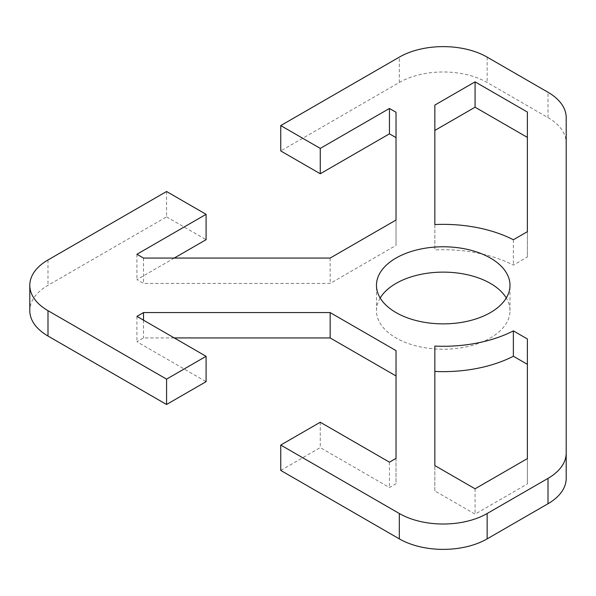 <?xml version="1.0" encoding="UTF-8"?>
<svg xmlns="http://www.w3.org/2000/svg" width="596" height="596" viewBox="0 0 596 596"><rect width="100%" height="100%" fill="white"/><g stroke="black" fill="none" stroke-linecap="round" stroke-linejoin="round"><path stroke-width="0.45" stroke-dasharray="2.98 2.23" d="M166.567 191.51L166.567 216.862L47.993 285.32A62.103 35.857 0 0 0 29.8 310.68M566.2 478.379L566.2 142.973A62.103 35.857 0 0 0 548.007 117.621L487.148 82.486A62.103 35.857 0 0 0 399.32 82.486L280.746 150.944M566.2 117.621L566.2 142.973M166.567 216.862L206.089 239.681M174.248 258.068L136.924 279.621L143.509 283.42L330.154 283.42L396.027 245.388L396.027 112.279M280.746 470.415L320.268 447.596L389.441 487.528L396.027 483.721L396.027 350.612M174.248 337.932L143.509 337.932L136.924 341.739L206.089 381.671M380.181 298A66.767 38.546 0 0 0 376.471 310.672A66.767 38.546 0 0 0 443.23 349.226A66.767 38.546 0 0 0 509.997 310.68A66.767 38.546 0 0 0 506.287 298M434.842 105.082L434.842 249.91A105.581 60.956 180 0 1 513.372 265.116L527.385 257.025L527.385 112.048M434.842 490.918L434.842 465.565L434.842 490.918L475.072 514.147L527.385 483.952L527.385 458.592L527.385 483.952M527.385 338.975L527.385 364.327M475.072 488.795L475.072 514.147M434.842 346.09L434.842 371.442M143.509 320.186L143.509 337.932M136.924 316.379L136.924 341.739M320.268 422.236L320.268 447.596M389.441 462.168L389.441 487.528M396.027 458.369L396.027 483.721M513.372 239.756L513.372 265.116M527.385 231.673L527.385 257.025M434.842 224.558L434.842 249.91M136.924 254.261L136.924 279.621M143.509 258.068L143.509 283.42M330.154 258.068L330.154 283.42M396.027 220.036L396.027 245.388M47.993 259.968L47.993 285.32M487.148 57.127L487.148 82.486M399.32 82.486L399.32 57.127M548.007 117.621L548.007 92.268M376.471 310.68L376.471 285.32M509.997 310.68L509.997 285.32"/><path stroke-width="0.89" d="M29.8 285.32L29.8 310.68A62.103 35.857 0 0 0 47.993 336.032L166.567 404.49L166.567 379.138L47.993 310.68A62.103 35.857 180 0 1 29.8 285.32A62.103 35.857 180 0 1 47.993 259.968L166.567 191.51L206.089 214.329L206.089 239.681L174.248 258.068M166.567 379.138L206.089 356.319L136.924 316.379L143.509 312.58L330.154 312.58L396.027 350.612L396.027 458.369L389.441 462.168L320.268 422.236L280.746 445.056L280.746 470.415L399.32 538.873A62.103 35.857 0 0 0 487.148 538.873L548.007 503.732A62.103 35.857 0 0 0 566.2 478.379L566.2 453.027A62.103 35.857 180 0 1 548.007 478.379L487.148 513.514A62.103 35.857 180 0 1 399.32 513.514L280.746 445.056M396.027 137.631L389.441 133.832L320.268 173.764L280.746 150.944L280.746 125.585L399.32 57.127A62.103 35.857 180 0 1 487.148 57.127L548.007 92.268A62.103 35.857 180 0 1 566.2 117.621L566.2 453.027M280.746 125.585L320.268 148.404L389.441 108.472L396.027 112.279L396.027 220.036L330.154 258.068L143.509 258.068L136.924 254.261L206.089 214.329M513.372 330.884L527.385 338.975L527.385 458.592L475.072 488.795L434.842 465.565L434.842 346.09A105.581 60.956 0 0 0 513.372 330.884L513.372 356.244A105.581 60.956 180 0 1 434.842 371.442L434.842 465.565M396.027 312.58A66.767 38.546 180 0 1 376.471 285.32A66.767 38.546 180 0 1 417.684 249.709A66.767 38.546 180 0 1 490.448 258.068A66.767 38.546 180 0 1 509.997 285.328A66.767 38.546 180 0 1 468.784 320.939A66.767 38.546 180 0 1 396.027 312.58M527.385 231.673L513.372 239.756A105.581 60.956 0 0 0 434.842 224.558L434.842 105.082L475.072 81.853L527.385 112.048L527.385 231.673M396.027 375.964L330.154 337.932L174.248 337.932M206.089 356.319L206.089 381.671L166.567 404.49M506.287 298A66.767 38.546 0 0 0 490.448 283.42A66.767 38.546 0 0 0 380.181 298M527.385 137.408L475.072 107.206L434.842 130.435M527.385 458.592L527.385 364.327L513.372 356.244M143.509 312.58L143.509 320.186M330.154 312.58L330.154 337.932M475.072 81.853L475.072 107.206M389.441 108.472L389.441 133.832M320.268 148.404L320.268 173.764M47.993 336.032L47.993 310.68M548.007 478.379L548.007 503.732M399.32 513.514L399.32 538.873M487.148 538.873L487.148 513.514"/></g></svg>
